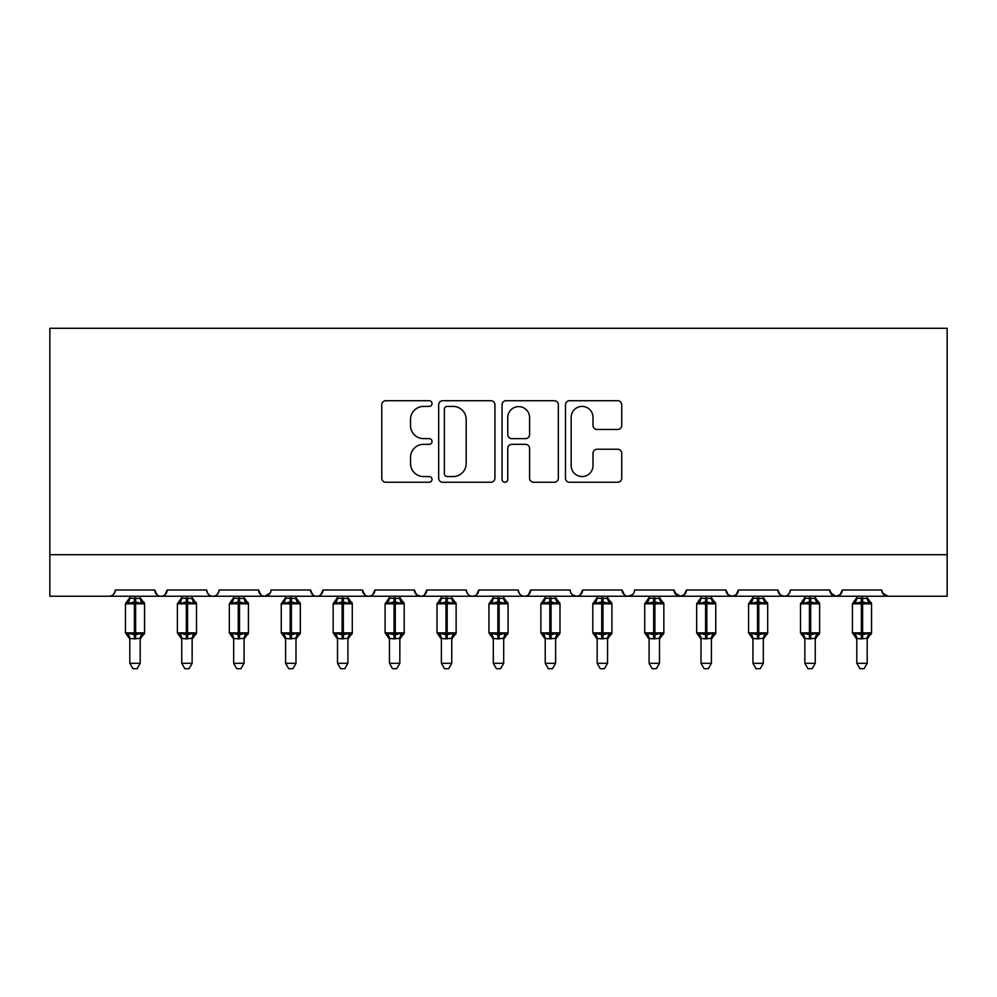 <?xml version="1.0" encoding="UTF-8"?>
<svg xmlns="http://www.w3.org/2000/svg" width="997" height="997" viewBox="0 0 997 997"><rect width="100%" height="100%" fill="white"/><g stroke="black" fill="none" stroke-linecap="round" stroke-linejoin="round"><path stroke-width="1.5" d="M432.037 403.561A2.854 2.854 0 0 0 429.184 400.707L385.851 400.707A4.075 4.075 0 0 0 381.776 404.782L381.776 478.186A4.075 4.075 0 0 0 385.851 482.261L429.184 482.261A2.854 2.854 0 0 0 432.037 479.407A2.854 2.854 0 0 0 429.184 476.554L423.575 476.554A13.048 13.048 0 0 1 410.527 463.505L410.527 457.386A13.048 13.048 0 0 1 423.575 444.338L429.184 444.338A2.854 2.854 0 0 0 432.037 441.484A2.854 2.854 0 0 0 429.184 438.63L423.575 438.63A13.048 13.048 0 0 1 410.527 425.582L410.527 419.463A13.048 13.048 0 0 1 423.575 406.415L429.184 406.415A2.854 2.854 0 0 0 432.037 403.561M617.666 429.458A4.075 4.075 0 0 0 621.742 425.383L621.742 404.782A4.075 4.075 0 0 0 617.666 400.707L569.549 400.707A4.075 4.075 0 0 0 565.473 404.782L565.473 478.186A4.075 4.075 0 0 0 569.549 482.261L617.666 482.261A4.075 4.075 0 0 0 621.742 478.186L621.742 453.311A4.075 4.075 0 0 0 617.666 449.236L597.078 449.236A4.075 4.075 0 0 0 593.003 453.311L593.003 465.649A10.905 10.905 0 0 1 582.086 476.554A10.905 10.905 0 0 1 571.181 465.649L571.181 417.319A10.905 10.905 0 0 1 582.086 406.415A10.905 10.905 0 0 1 593.003 417.319L593.003 425.383A4.075 4.075 0 0 0 597.078 429.458L617.666 429.458M49.85 554.681L947.15 554.681L947.15 328.287L49.85 328.287L49.85 596.231L109.047 596.231C112.349 596.343 114.431 594.262 115.278 590L154.747 590L157.015 594.81M494.936 404.782A4.075 4.075 0 0 0 490.86 400.707L442.743 400.707A4.075 4.075 0 0 0 438.668 404.782L438.668 478.186A4.075 4.075 0 0 0 442.743 482.261L490.86 482.261A4.075 4.075 0 0 0 494.936 478.186L494.936 404.782M506.14 400.707L554.257 400.707A4.075 4.075 0 0 1 558.332 404.782L558.332 478.186A4.075 4.075 0 0 1 554.257 482.261L533.669 482.261A4.075 4.075 0 0 1 529.594 478.186L529.594 448.413A4.075 4.075 0 0 0 525.519 444.338L511.86 444.338A4.075 4.075 0 0 0 507.772 448.413L507.772 479.407A2.854 2.854 0 0 1 504.918 482.261A2.854 2.854 0 0 1 502.064 479.407L502.064 404.782A4.075 4.075 0 0 1 506.14 400.707M109.047 596.231C112.349 596.343 114.431 594.262 115.278 590A6.231 6.231 0 0 1 109.047 596.231L160.978 596.231C157.663 596.343 155.594 594.262 154.747 590A6.231 6.231 0 0 0 160.978 596.231A6.231 6.231 0 0 0 167.209 590L206.666 590A6.231 6.231 0 0 0 212.897 596.231A6.231 6.231 0 0 0 219.128 590L258.597 590A6.231 6.231 0 0 0 264.828 596.231A6.231 6.231 0 0 0 271.059 590L310.528 590A6.231 6.231 0 0 0 316.759 596.231A6.231 6.231 0 0 0 322.991 590L362.447 590A6.231 6.231 0 0 0 368.678 596.231A6.231 6.231 0 0 0 374.909 590L414.378 590A6.231 6.231 0 0 0 420.609 596.231A6.231 6.231 0 0 0 426.841 590L466.309 590A6.231 6.231 0 0 0 472.541 596.231A6.231 6.231 0 0 0 478.772 590L518.228 590A6.231 6.231 0 0 0 524.459 596.231A6.231 6.231 0 0 0 530.691 590L570.159 590A6.231 6.231 0 0 0 576.391 596.231A6.231 6.231 0 0 0 582.622 590L622.091 590A6.231 6.231 0 0 0 628.322 596.231A6.231 6.231 0 0 0 634.553 590L674.009 590A6.231 6.231 0 0 0 680.241 596.231A6.231 6.231 0 0 0 686.472 590L725.941 590A6.231 6.231 0 0 0 732.172 596.231A6.231 6.231 0 0 0 738.403 590L777.872 590A6.231 6.231 0 0 0 784.103 596.231A6.231 6.231 0 0 0 790.334 590L829.791 590A6.231 6.231 0 0 0 836.022 596.231A6.231 6.231 0 0 0 842.253 590L881.722 590L882.881 593.614M842.253 590L839.985 594.81M829.791 590L832.071 594.81M777.872 590L780.14 594.81M738.403 590L736.122 594.81M725.941 590L728.221 594.81M686.472 590L684.204 594.81M674.009 590L676.29 594.81M164.929 594.81L167.209 590C166.362 594.262 164.281 596.343 160.978 596.231L628.322 596.231C625.007 596.343 622.938 594.262 622.091 590L624.359 594.81M572.378 594.76L576.391 596.231C579.693 596.343 581.774 594.262 582.622 590L580.341 594.81M518.228 590C519.076 594.262 521.157 596.343 524.459 596.231C527.774 596.343 529.843 594.262 530.691 590L528.422 594.81M466.309 590C467.157 594.262 469.226 596.343 472.541 596.231C475.843 596.343 477.924 594.262 478.772 590L476.491 594.81M416.596 594.76L420.609 596.231C423.912 596.343 425.993 594.262 426.841 590L424.56 594.81M414.378 590L416.659 594.81M364.728 594.81L362.447 590C363.294 594.262 365.376 596.343 368.678 596.231C371.993 596.343 374.062 594.262 374.909 590L372.641 594.81M312.796 594.81L310.528 590C311.376 594.262 313.444 596.343 316.759 596.231C320.062 596.343 322.143 594.262 322.991 590L320.71 594.81M270.386 592.816L264.828 596.231C261.526 596.343 259.444 594.262 258.597 590L260.878 594.81M881.722 590A6.231 6.231 0 0 0 887.953 596.231L882.395 592.816M947.15 554.681L947.15 596.231L836.022 596.231L840.035 594.76M206.666 590C207.513 594.262 209.594 596.343 212.897 596.231C216.212 596.343 218.281 594.262 219.128 590M684.254 594.76L680.241 596.231L628.322 596.231L632.335 594.76M736.185 594.76L732.172 596.231L680.241 596.231L674.682 592.816M790.334 590C789.487 594.262 787.406 596.343 784.103 596.231L732.172 596.231L728.159 594.76M830.464 592.816L836.022 596.231L784.103 596.231L780.09 594.76M447.229 406.415A2.854 2.854 0 0 0 444.375 409.269L444.375 473.7A2.854 2.854 0 0 0 447.229 476.554L453.137 476.554A13.048 13.048 0 0 0 466.185 463.505L466.185 419.463A13.048 13.048 0 0 0 453.137 406.415L447.229 406.415M529.594 417.531A10.905 10.905 0 0 0 518.689 406.626A10.905 10.905 0 0 0 507.772 417.531L507.772 434.555A4.075 4.075 0 0 0 511.86 438.63L525.519 438.63A4.075 4.075 0 0 0 529.594 434.555L529.594 417.531M129.822 663.317L140.203 663.317L137.088 668.713L132.937 668.713L129.822 663.317L129.822 638.441A4.574 4.362 180 0 0 127.417 634.628L128.314 633.294L134.383 634.753L134.383 632.883L135.629 632.883L135.629 601.939L141.711 603.397L143.207 601.852A2.081 2.081 0 0 1 144.565 603.808L125.46 603.808L125.46 632.883L134.383 632.883L134.383 601.939L128.314 603.397L127.417 602.063A4.574 4.362 -0 0 0 129.822 598.225L140.203 598.449L140.203 596.231M140.203 663.317L140.203 638.254L134.383 638.865L134.383 634.753L135.629 634.753L135.629 632.883L144.565 632.883A2.081 2.081 0 0 1 143.207 634.84L140.203 639.127M140.203 638.466L140.203 638.441A4.574 4.362 180 0 1 142.608 634.628L141.711 633.294L135.629 634.753L135.629 638.865M134.383 638.865L129.822 638.441M129.822 596.231L129.822 598.262M128.314 603.397L128.925 601.627M141.711 603.397L140.203 598.449M140.203 638.254L141.711 633.294M129.809 638.254L128.314 633.294M181.741 663.317L192.134 663.317L189.006 668.713L184.869 668.713L181.741 663.317L181.741 638.441A4.574 4.362 180 0 0 179.348 634.628L180.233 633.294L186.314 634.753L186.314 632.883L187.561 632.883L187.561 601.939L193.642 603.397L195.125 601.852A2.081 2.081 0 0 1 196.496 603.808L177.379 603.808L177.379 632.883L186.314 632.883L186.314 601.939L180.233 603.397L179.348 602.063A4.574 4.362 -0 0 0 181.741 598.225L192.134 598.449L192.134 596.231M192.134 663.317L192.134 638.254L186.314 638.865L186.314 634.753L187.561 634.753L187.561 632.883L196.496 632.883A2.081 2.081 0 0 1 195.125 634.84L192.134 639.127M192.134 638.466L192.134 638.441A4.574 4.362 180 0 1 194.527 634.628L193.642 633.294L187.561 634.753L187.561 638.865M186.314 638.865L181.741 638.441M181.741 596.231L181.741 598.262M180.233 603.397L180.843 601.627M193.642 603.397L192.134 598.449M192.134 638.254L193.642 633.294M181.741 638.254L180.233 633.294M233.672 663.317L244.053 663.317L240.938 668.713L236.788 668.713L233.672 663.317L233.672 638.441A4.574 4.362 180 0 0 231.267 634.628L232.164 633.294L238.246 634.753L238.246 632.883L239.492 632.883L239.492 601.939L245.561 603.397L247.057 601.852A2.081 2.081 0 0 1 248.415 603.808L229.31 603.808L229.31 632.883L238.246 632.883L238.246 601.939L232.164 603.397L231.267 602.063A4.574 4.362 -0 0 0 233.672 598.225L244.066 598.449L244.053 596.231M244.053 663.317L244.066 638.254L238.246 638.865L238.246 634.753L239.492 634.753L239.492 632.883L248.415 632.883A2.081 2.081 0 0 1 247.057 634.84L244.053 639.127M244.053 638.466L244.053 638.441A4.574 4.362 180 0 1 246.458 634.628L245.561 633.294L239.492 634.753L239.492 638.865M238.246 638.865L233.672 638.441M233.672 596.231L233.672 598.262M232.164 603.397L232.775 601.627M245.561 603.397L244.066 598.449M244.066 638.254L245.561 633.294M233.672 638.254L232.164 633.294M285.603 663.317L295.984 663.317L292.869 668.713L288.719 668.713L285.603 663.317L285.603 638.441A4.574 4.362 180 0 0 283.198 634.628L284.095 633.294L290.164 634.753L290.164 632.883L291.411 632.883L291.411 601.939L297.492 603.397L298.988 601.852A2.081 2.081 0 0 1 300.346 603.808L281.241 603.808L281.241 632.883L290.164 632.883L290.164 601.939L284.095 603.397L283.198 602.063A4.574 4.362 -0 0 0 285.603 598.225L295.984 598.449L295.984 596.231M295.984 663.317L295.984 638.254L290.164 638.865L290.164 634.753L291.411 634.753L291.411 632.883L300.346 632.883A2.081 2.081 0 0 1 298.988 634.84L295.984 639.127M295.984 638.466L295.984 638.441A4.574 4.362 180 0 1 298.39 634.628L297.492 633.294L291.411 634.753L291.411 638.865M290.164 638.865L285.603 638.441M285.603 596.231L285.603 598.262M284.095 603.397L284.706 601.627M297.492 603.397L295.984 598.449M295.984 638.254L297.492 633.294M285.591 638.254L284.095 633.294M337.522 663.317L347.916 663.317L344.788 668.713L340.65 668.713L337.522 663.317L337.522 638.441A4.574 4.362 180 0 0 335.129 634.628L336.014 633.294L342.096 634.753L342.096 632.883L343.342 632.883L343.342 601.939L349.424 603.397L350.907 601.852A2.081 2.081 0 0 1 352.277 603.808L333.16 603.808L333.16 632.883L342.096 632.883L342.096 601.939L336.014 603.397L335.129 602.063A4.574 4.362 -0 0 0 337.522 598.225L347.916 598.449L347.916 596.231M347.916 663.317L347.916 638.254L342.096 638.865L342.096 634.753L343.342 634.753L343.342 632.883L352.277 632.883A2.081 2.081 0 0 1 350.907 634.84L347.916 639.127M347.916 638.466L347.916 638.441A4.574 4.362 180 0 1 350.308 634.628L349.424 633.294L343.342 634.753L343.342 638.865M342.096 638.865L337.522 638.441M337.522 596.231L337.522 598.262M336.014 603.397L336.625 601.627M349.424 603.397L347.916 598.449M347.916 638.254L349.424 633.294M337.522 638.254L336.014 633.294M389.453 663.317L399.834 663.317L396.719 668.713L392.569 668.713L389.453 663.317L389.453 638.441A4.574 4.362 180 0 0 387.048 634.628L387.945 633.294L394.027 634.753L394.027 632.883L395.273 632.883L395.273 601.939L401.342 603.397L402.838 601.852A2.081 2.081 0 0 1 404.196 603.808L385.091 603.808L385.091 632.883L394.027 632.883L394.027 601.939L387.945 603.397L387.048 602.063A4.574 4.362 -0 0 0 389.453 598.225L399.847 598.449L399.834 596.231M399.834 663.317L399.847 638.254L394.027 638.865L394.027 634.753L395.273 634.753L395.273 632.883L404.196 632.883A2.081 2.081 0 0 1 402.838 634.84L399.834 639.127M399.834 638.466L399.834 638.441A4.574 4.362 180 0 1 402.24 634.628L401.342 633.294L395.273 634.753L395.273 638.865M394.027 638.865L389.453 638.441M389.453 596.231L389.453 598.262M387.945 603.397L388.556 601.627M401.342 603.397L399.847 598.449M399.847 638.254L401.342 633.294M389.453 638.254L387.945 633.294M441.384 663.317L451.766 663.317L448.65 668.713L444.5 668.713L441.384 663.317L441.384 638.441A4.574 4.362 180 0 0 438.979 634.628L439.876 633.294L445.946 634.753L445.946 632.883L447.192 632.883L447.192 601.939L453.274 603.397L454.769 601.852A2.081 2.081 0 0 1 456.128 603.808L437.022 603.808L437.022 632.883L445.946 632.883L445.946 601.939L439.876 603.397L438.979 602.063A4.574 4.362 -0 0 0 441.384 598.225L451.766 598.449L451.766 596.231M451.766 663.317L451.766 638.254L445.946 638.865L445.946 634.753L447.192 634.753L447.192 632.883L456.128 632.883A2.081 2.081 0 0 1 454.769 634.84L451.766 639.127M451.766 638.466L451.766 638.441A4.574 4.362 180 0 1 454.171 634.628L453.274 633.294L447.192 634.753L447.192 638.865M445.946 638.865L441.384 638.441M441.384 596.231L441.384 598.262M439.876 603.397L440.487 601.627M453.274 603.397L451.766 598.449M451.766 638.254L453.274 633.294M441.372 638.254L439.876 633.294M493.303 663.317L503.697 663.317L500.569 668.713L496.431 668.713L493.303 663.317L493.303 638.441A4.574 4.362 180 0 0 490.91 634.628L491.795 633.294L497.877 634.753L497.877 632.883L499.123 632.883L499.123 601.939L505.205 603.397L506.688 601.852A2.081 2.081 0 0 1 508.059 603.808L488.941 603.808L488.941 632.883L497.877 632.883L497.877 601.939L491.795 603.397L490.91 602.063A4.574 4.362 -0 0 0 493.303 598.225L503.697 598.449L503.697 596.231M503.697 663.317L503.697 638.254L497.877 638.865L497.877 634.753L499.123 634.753L499.123 632.883L508.059 632.883A2.081 2.081 0 0 1 506.688 634.84L503.697 639.127M503.697 638.466L503.697 638.441A4.574 4.362 180 0 1 506.09 634.628L505.205 633.294L499.123 634.753L499.123 638.865M497.877 638.865L493.303 638.441M493.303 596.231L493.303 598.262M491.795 603.397L492.406 601.627M505.205 603.397L503.697 598.449M503.697 638.254L505.205 633.294M493.303 638.254L491.795 633.294M545.234 663.317L555.616 663.317L552.5 668.713L548.35 668.713L545.234 663.317L545.234 638.441A4.574 4.362 180 0 0 542.829 634.628L543.726 633.294L549.808 634.753L549.808 632.883L551.054 632.883L551.054 601.939L557.124 603.397L558.619 601.852A2.081 2.081 0 0 1 559.978 603.808L540.873 603.808L540.873 632.883L549.808 632.883L549.808 601.939L543.726 603.397L542.829 602.063A4.574 4.362 -0 0 0 545.234 598.225L555.628 598.449L555.616 596.231M555.616 663.317L555.628 638.254L549.808 638.865L549.808 634.753L551.054 634.753L551.054 632.883L559.978 632.883A2.081 2.081 0 0 1 558.619 634.84L555.616 639.127M555.616 638.466L555.616 638.441A4.574 4.362 180 0 1 558.021 634.628L557.124 633.294L551.054 634.753L551.054 638.865M549.808 638.865L545.234 638.441M545.234 596.231L545.234 598.262M543.726 603.397L544.337 601.627M557.124 603.397L555.628 598.449M555.628 638.254L557.124 633.294M545.234 638.254L543.726 633.294M597.166 663.317L607.547 663.317L604.431 668.713L600.281 668.713L597.166 663.317L597.166 638.441A4.574 4.362 180 0 0 594.76 634.628L595.658 633.294L601.727 634.753L601.727 632.883L602.973 632.883L602.973 601.939L609.055 603.397L610.55 601.852A2.081 2.081 0 0 1 611.909 603.808L592.804 603.808L592.804 632.883L601.727 632.883L601.727 601.939L595.658 603.397L594.76 602.063A4.574 4.362 -0 0 0 597.166 598.225L607.547 598.449L607.547 596.231M607.547 663.317L607.547 638.254L601.727 638.865L601.727 634.753L602.973 634.753L602.973 632.883L611.909 632.883A2.081 2.081 0 0 1 610.55 634.84L607.547 639.127M607.547 638.466L607.547 638.441A4.574 4.362 180 0 1 609.952 634.628L609.055 633.294L602.973 634.753L602.973 638.865M601.727 638.865L597.166 638.441M597.166 596.231L597.166 598.262M595.658 603.397L596.268 601.627M609.055 603.397L607.547 598.449M607.547 638.254L609.055 633.294M597.153 638.254L595.658 633.294M649.084 663.317L659.478 663.317L656.35 668.713L652.212 668.713L649.084 663.317L649.084 638.441A4.574 4.362 180 0 0 646.692 634.628L647.576 633.294L653.658 634.753L653.658 632.883L654.904 632.883L654.904 601.939L660.986 603.397L662.469 601.852A2.081 2.081 0 0 1 663.84 603.808L644.723 603.808L644.723 632.883L653.658 632.883L653.658 601.939L647.576 603.397L646.692 602.063A4.574 4.362 -0 0 0 649.084 598.225L659.478 598.449L659.478 596.231M659.478 663.317L659.478 638.254L653.658 638.865L653.658 634.753L654.904 634.753L654.904 632.883L663.84 632.883A2.081 2.081 0 0 1 662.469 634.84L659.478 639.127M659.478 638.466L659.478 638.441A4.574 4.362 180 0 1 661.871 634.628L660.986 633.294L654.904 634.753L654.904 638.865M653.658 638.865L649.084 638.441M649.084 596.231L649.084 598.262M647.576 603.397L648.187 601.627M660.986 603.397L659.478 598.449M659.478 638.254L660.986 633.294M649.084 638.254L647.576 633.294M701.016 663.317L711.397 663.317L708.281 668.713L704.131 668.713L701.016 663.317L701.016 638.441A4.574 4.362 180 0 0 698.61 634.628L699.508 633.294L705.589 634.753L705.589 632.883L706.836 632.883L706.836 601.939L712.905 603.397L714.4 601.852A2.081 2.081 0 0 1 715.759 603.808L696.654 603.808L696.654 632.883L705.589 632.883L705.589 601.939L699.508 603.397L698.61 602.063A4.574 4.362 -0 0 0 701.016 598.225L711.409 598.449L711.397 596.231M711.397 663.317L711.409 638.254L705.589 638.865L705.589 634.753L706.836 634.753L706.836 632.883L715.759 632.883A2.081 2.081 0 0 1 714.4 634.84L711.397 639.127M711.397 638.466L711.397 638.441A4.574 4.362 180 0 1 713.802 634.628L712.905 633.294L706.836 634.753L706.836 638.865M705.589 638.865L701.016 638.441M701.016 596.231L701.016 598.262M699.508 603.397L700.118 601.627M712.905 603.397L711.409 598.449M711.409 638.254L712.905 633.294M701.016 638.254L699.508 633.294M752.947 663.317L763.328 663.317L760.213 668.713L756.062 668.713L752.947 663.317L752.947 638.441A4.574 4.362 180 0 0 750.542 634.628L751.439 633.294L757.508 634.753L757.508 632.883L758.754 632.883L758.754 601.939L764.836 603.397L766.332 601.852A2.081 2.081 0 0 1 767.69 603.808L748.585 603.808L748.585 632.883L757.508 632.883L757.508 601.939L751.439 603.397L750.542 602.063A4.574 4.362 -0 0 0 752.947 598.225L763.328 598.449L763.328 596.231M763.328 663.317L763.328 638.254L757.508 638.865L757.508 634.753L758.754 634.753L758.754 632.883L767.69 632.883A2.081 2.081 0 0 1 766.332 634.84L763.328 639.127M763.328 638.466L763.328 638.441A4.574 4.362 180 0 1 765.733 634.628L764.836 633.294L758.754 634.753L758.754 638.865M757.508 638.865L752.947 638.441M752.947 596.231L752.947 598.262M751.439 603.397L752.05 601.627M764.836 603.397L763.328 598.449M763.328 638.254L764.836 633.294M752.934 638.254L751.439 633.294M804.866 663.317L815.259 663.317L812.131 668.713L807.994 668.713L804.866 663.317L804.866 638.441A4.574 4.362 180 0 0 802.473 634.628L803.358 633.294L809.439 634.753L809.439 632.883L810.686 632.883L810.686 601.939L816.767 603.397L818.25 601.852A2.081 2.081 0 0 1 819.621 603.808L800.504 603.808L800.504 632.883L809.439 632.883L809.439 601.939L803.358 603.397L802.473 602.063A4.574 4.362 -0 0 0 804.866 598.225L815.259 598.449L815.259 596.231M815.259 663.317L815.259 638.254L809.439 638.865L809.439 634.753L810.686 634.753L810.686 632.883L819.621 632.883A2.081 2.081 0 0 1 818.25 634.84L815.259 639.127M815.259 638.466L815.259 638.441A4.574 4.362 180 0 1 817.652 634.628L816.767 633.294L810.686 634.753L810.686 638.865M809.439 638.865L804.866 638.441M804.866 596.231L804.866 598.262M803.358 603.397L803.968 601.627M816.767 603.397L815.259 598.449M815.259 638.254L816.767 633.294M804.866 638.254L803.358 633.294M856.797 663.317L867.178 663.317L864.063 668.713L859.913 668.713L856.797 663.317L856.797 638.441A4.574 4.362 180 0 0 854.392 634.628L855.289 633.294L861.371 634.753L861.371 632.883L862.617 632.883L862.617 601.939L868.686 603.397L870.182 601.852A2.081 2.081 0 0 1 871.54 603.808L852.435 603.808L852.435 632.883L861.371 632.883L861.371 601.939L855.289 603.397L854.392 602.063A4.574 4.362 -0 0 0 856.797 598.225L867.191 598.449L867.178 596.231M867.178 663.317L867.191 638.254L861.371 638.865L861.371 634.753L862.617 634.753L862.617 632.883L871.54 632.883A2.081 2.081 0 0 1 870.182 634.84L867.178 639.127M867.178 638.466L867.178 638.441A4.574 4.362 180 0 1 869.583 634.628L868.686 633.294L862.617 634.753L862.617 638.865M861.371 638.865L856.797 638.441M856.797 596.231L856.797 598.262M855.289 603.397L855.9 601.627M868.686 603.397L867.191 598.449M867.191 638.254L868.686 633.294M856.797 638.254L855.289 633.294M135.629 597.826L135.629 601.939L134.383 601.939L134.383 597.826M142.608 602.063A4.574 4.362 -0 0 1 140.203 598.225M187.561 597.826L187.561 601.939L186.314 601.939L186.314 597.826M194.527 602.063A4.574 4.362 -0 0 1 192.134 598.225M239.492 597.826L239.492 601.939L238.246 601.939L238.246 597.826M246.458 602.063A4.574 4.362 -0 0 1 244.053 598.225M291.411 597.826L291.411 601.939L290.164 601.939L290.164 597.826M298.39 602.063A4.574 4.362 -0 0 1 295.984 598.225M343.342 597.826L343.342 601.939L342.096 601.939L342.096 597.826M350.308 602.063A4.574 4.362 -0 0 1 347.916 598.225M395.273 597.826L395.273 601.939L394.027 601.939L394.027 597.826M402.24 602.063A4.574 4.362 -0 0 1 399.834 598.225M447.192 597.826L447.192 601.939L445.946 601.939L445.946 597.826M454.171 602.063A4.574 4.362 -0 0 1 451.766 598.225M499.123 597.826L499.123 601.939L497.877 601.939L497.877 597.826M506.09 602.063A4.574 4.362 -0 0 1 503.697 598.225M551.054 597.826L551.054 601.939L549.808 601.939L549.808 597.826M558.021 602.063A4.574 4.362 -0 0 1 555.616 598.225M602.973 597.826L602.973 601.939L601.727 601.939L601.727 597.826M609.952 602.063A4.574 4.362 -0 0 1 607.547 598.225M654.904 597.826L654.904 601.939L653.658 601.939L653.658 597.826M661.871 602.063A4.574 4.362 -0 0 1 659.478 598.225M706.836 597.826L706.836 601.939L705.589 601.939L705.589 597.826M713.802 602.063A4.574 4.362 -0 0 1 711.397 598.225M758.754 597.826L758.754 601.939L757.508 601.939L757.508 597.826M765.733 602.063A4.574 4.362 -0 0 1 763.328 598.225M810.686 597.826L810.686 601.939L809.439 601.939L809.439 597.826M817.652 602.063A4.574 4.362 -0 0 1 815.259 598.225M862.617 597.826L862.617 601.939L861.371 601.939L861.371 597.826M869.583 602.063A4.574 4.362 -0 0 1 867.178 598.225M144.565 632.883L144.565 603.808M129.822 639.127L125.46 632.883M129.822 597.564L125.46 603.808M143.207 601.852L140.203 597.564M196.496 632.883L196.496 603.808M181.741 639.127L177.379 632.883M181.741 597.564L177.379 603.808M195.125 601.852L192.134 597.564M248.415 632.883L248.415 603.808M233.672 639.127L229.31 632.883M233.672 597.564L229.31 603.808M247.057 601.852L244.053 597.564M300.346 632.883L300.346 603.808M285.603 639.127L281.241 632.883M285.603 597.564L281.241 603.808M298.988 601.852L295.984 597.564M352.277 632.883L352.277 603.808M337.522 639.127L333.16 632.883M337.522 597.564L333.16 603.808M350.907 601.852L347.916 597.564M404.196 632.883L404.196 603.808M389.453 639.127L385.091 632.883M389.453 597.564L385.091 603.808M402.838 601.852L399.834 597.564M456.128 632.883L456.128 603.808M441.384 639.127L437.022 632.883M441.384 597.564L437.022 603.808M454.769 601.852L451.766 597.564M508.059 632.883L508.059 603.808M493.303 639.127L488.941 632.883M493.303 597.564L488.941 603.808M506.688 601.852L503.697 597.564M559.978 632.883L559.978 603.808M545.234 639.127L540.873 632.883M545.234 597.564L540.873 603.808M558.619 601.852L555.616 597.564M611.909 632.883L611.909 603.808M597.166 639.127L592.804 632.883M597.166 597.564L592.804 603.808M610.55 601.852L607.547 597.564M663.84 632.883L663.84 603.808M649.084 639.127L644.723 632.883M649.084 597.564L644.723 603.808M662.469 601.852L659.478 597.564M715.759 632.883L715.759 603.808M701.016 639.127L696.654 632.883M701.016 597.564L696.654 603.808M714.4 601.852L711.397 597.564M767.69 632.883L767.69 603.808M752.947 639.127L748.585 632.883M752.947 597.564L748.585 603.808M766.332 601.852L763.328 597.564M819.621 632.883L819.621 603.808M804.866 639.127L800.504 632.883M804.866 597.564L800.504 603.808M818.25 601.852L815.259 597.564M871.54 632.883L871.54 603.808M856.797 639.127L852.435 632.883M856.797 597.564L852.435 603.808M870.182 601.852L867.178 597.564"/></g></svg>
